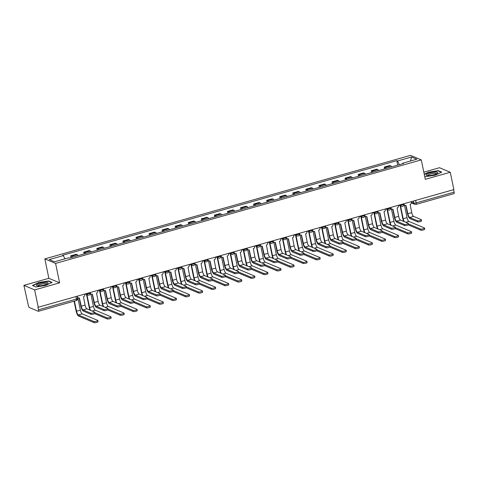 <?xml version="1.0" encoding="UTF-8"?>
<svg xmlns="http://www.w3.org/2000/svg" width="478" height="478" viewBox="0 0 478 478"><rect width="100%" height="100%" fill="white"/><g stroke="black" fill="none" stroke-linecap="round" stroke-linejoin="round"><path stroke-width="0.72" d="M23.9 285.366L34.655 289.907L38.246 307.24L453.855 189.593L450.264 172.259L425.306 179.328L421.279 159.903L410.53 155.362L44.836 258.879L48.858 278.304L23.9 285.366L28.363 305.538A1.822 0.544 -105.8 0 0 29.349 307.539L38.222 311.286A1.822 0.544 -105.8 0 0 38.36 311.298A1.822 0.544 -105.8 0 0 38.491 309.804L76.432 299.067A1.822 0.406 -11.7 0 0 77.591 298.433L77.137 296.229M450.264 172.259L439.509 167.724L423.825 172.164M34.655 289.907L59.613 282.839L55.591 263.414L421.279 159.903M38.246 307.24L37.929 307.109L38.491 309.804M453.586 189.67L454.1 192.162A1.822 0.544 74.2 0 1 453.969 193.65L416.027 204.393A1.822 0.544 -105.8 0 0 416.159 202.899L454.1 192.162M391.673 166.87A4.194 1.255 -105.8 0 0 390.765 165.908L389.809 165.502L384.282 167.067L385.238 167.473A4.194 1.255 74.2 0 1 386.146 168.435M384.653 168.854L384.282 167.067M378.606 170.568A4.194 1.255 -105.8 0 0 377.698 169.606L376.742 169.2L371.215 170.766L372.171 171.172A4.194 1.255 74.2 0 1 373.079 172.134M371.585 172.552L371.215 170.766M365.545 174.267A4.194 1.255 -105.8 0 0 364.63 173.305L363.674 172.899L358.147 174.464L359.103 174.87A4.194 1.255 74.2 0 1 360.012 175.832M358.518 176.251L358.147 174.464M352.477 177.965A4.194 1.255 -105.8 0 0 351.563 177.003L350.607 176.597L345.08 178.163L346.036 178.569A4.194 1.255 74.2 0 1 346.944 179.531M345.451 179.949L345.08 178.163M339.41 181.664A4.194 1.255 -105.8 0 0 338.502 180.702L337.546 180.296L332.013 181.861L332.969 182.267A4.194 1.255 74.2 0 1 333.883 183.229M332.383 183.648L332.013 181.861M326.343 185.362A4.194 1.255 -105.8 0 0 325.434 184.4L324.478 183.994L318.951 185.56L319.907 185.966A4.194 1.255 74.2 0 1 320.816 186.928M319.322 187.346L318.951 185.56M313.275 189.061A4.194 1.255 -105.8 0 0 312.367 188.099L311.411 187.693L305.884 189.258L306.84 189.664A4.194 1.255 74.2 0 1 307.748 190.626M306.255 191.045L305.884 189.258M300.208 192.759A4.194 1.255 -105.8 0 0 299.3 191.798L298.344 191.391L292.817 192.957L293.773 193.363A4.194 1.255 74.2 0 1 294.681 194.325M293.187 194.749L292.817 192.957M287.141 196.458A4.194 1.255 -105.8 0 0 286.232 195.496L285.276 195.09L279.75 196.655L280.706 197.061A4.194 1.255 74.2 0 1 281.614 198.023M280.12 198.448L279.75 196.655M274.079 200.157A4.194 1.255 -105.8 0 0 273.165 199.195L272.209 198.788L266.682 200.354L267.638 200.76A4.194 1.255 74.2 0 1 268.546 201.722M267.053 202.146L266.682 200.354M261.012 203.855A4.194 1.255 -105.8 0 0 260.104 202.893L259.148 202.487L253.615 204.052L254.571 204.459A4.194 1.255 74.2 0 1 255.485 205.421M253.985 205.845L253.615 204.052M247.945 207.554A4.194 1.255 -105.8 0 0 247.036 206.592L246.08 206.185L240.554 207.751L241.51 208.157A4.194 1.255 74.2 0 1 242.418 209.119M240.924 209.543L240.554 207.751M234.877 211.252A4.194 1.255 -105.8 0 0 233.969 210.29L233.013 209.884L227.486 211.449L228.442 211.856A4.194 1.255 74.2 0 1 229.35 212.818M227.857 213.242L227.486 211.449M221.81 214.951A4.194 1.255 -105.8 0 0 220.902 213.989L219.946 213.582L214.419 215.148L215.375 215.554A4.194 1.255 74.2 0 1 216.283 216.516M214.789 216.94L214.419 215.148M208.743 218.649A4.194 1.255 -105.8 0 0 207.834 217.687L206.878 217.281L201.352 218.846L202.308 219.253A4.194 1.255 74.2 0 1 203.216 220.215M201.722 220.639L201.352 218.846M195.681 222.348A4.194 1.255 -105.8 0 0 194.767 221.386L193.811 220.979L188.284 222.545L189.24 222.951A4.194 1.255 74.2 0 1 190.148 223.913M188.655 224.337L188.284 222.545M182.614 226.046A4.194 1.255 -105.8 0 0 181.706 225.084L180.75 224.684L175.217 226.243L176.173 226.65A4.194 1.255 74.2 0 1 177.087 227.612M175.587 228.036L175.217 226.243M169.547 229.745A4.194 1.255 -105.8 0 0 168.638 228.783L167.682 228.382L162.156 229.942L163.112 230.348A4.194 1.255 74.2 0 1 164.02 231.31M162.526 231.734L162.156 229.942M156.479 233.443A4.194 1.255 -105.8 0 0 155.571 232.481L154.615 232.081L149.088 233.64L150.044 234.047A4.194 1.255 74.2 0 1 150.952 235.009M149.459 235.433L149.088 233.64M143.412 237.142A4.194 1.255 -105.8 0 0 142.504 236.18L141.548 235.779L136.021 237.339L136.977 237.745A4.194 1.255 74.2 0 1 137.885 238.707M136.391 239.131L136.021 237.339M130.345 240.84A4.194 1.255 -105.8 0 0 129.436 239.878L128.48 239.478L122.954 241.037L123.91 241.444A4.194 1.255 74.2 0 1 124.818 242.406M123.324 242.83L122.954 241.037M117.283 244.539A4.194 1.255 -105.8 0 0 116.369 243.577L115.413 243.177L109.886 244.742L110.842 245.142A4.194 1.255 74.2 0 1 111.75 246.104M110.257 246.529L109.886 244.742M104.216 248.237A4.194 1.255 -105.8 0 0 103.308 247.275L102.352 246.875L96.819 248.441L97.775 248.841A4.194 1.255 74.2 0 1 98.689 249.803M97.189 250.227L96.819 248.441M91.149 251.936A4.194 1.255 -105.8 0 0 90.24 250.974L89.284 250.574L83.758 252.139L84.714 252.539A4.194 1.255 74.2 0 1 85.622 253.501M84.122 253.926L83.758 252.139M78.081 255.634A4.194 1.255 -105.8 0 0 77.173 254.672L76.217 254.272L70.69 255.838L71.646 256.238A4.194 1.255 74.2 0 1 72.554 257.2M71.061 257.624L70.69 255.838M399.351 164.695L397.523 160.978L411.594 156.993L416.864 159.216L402.793 163.201L402.691 163.751M397.523 160.978L396.788 160.668L62.588 255.27L63.329 255.581L49.258 259.56L54.522 261.783L68.593 257.803L69.334 258.114L403.528 163.512L402.793 163.201M44.836 258.879L55.591 263.414M424.679 176.316L425.569 176.693L435.398 175.139L441.732 172.116L438.242 170.64L428.413 172.194L424.243 174.183M48.858 278.304L59.613 282.839M35.922 286.985L45.757 285.438L52.09 282.408L48.595 280.939L38.766 282.486L32.432 285.515L35.922 286.985M397.72 165.155L396.788 160.668M63.329 255.581L64.93 258.837M411.594 156.993L410.483 161.026M438.314 171.01L438.242 170.64M48.672 281.303L48.595 280.939M421.369 219.737L421.602 220.872A2.097 0.466 168.3 0 1 419.959 221.684A2.097 0.466 168.3 0 1 417.623 221.84L417.384 220.711A2.097 0.466 -11.7 0 0 419.726 220.549A2.097 0.466 -11.7 0 0 421.369 219.737A2.097 0.466 -11.7 0 0 421.238 219.617L413.572 216.385A3.424 1.022 74.2 0 1 411.719 212.626L410.13 204.315A1.822 1.691 112.9 0 0 411.444 202.098L413.852 203.108A1.822 0.406 -11.7 0 0 416.159 202.899L415.639 200.407M405.798 205.522L407.459 213.541A4.607 1.38 -105.8 0 0 409.957 218.607L417.623 221.84M403.892 203.736L403.994 204.208A1.822 1.691 112.9 0 0 404.956 205.415L404.549 205.241A1.822 1.691 -67.1 0 1 403.922 204.763M404.956 205.415A1.822 1.691 112.9 0 0 406.025 205.474L407.865 213.714A3.424 1.022 74.2 0 0 409.718 217.478L417.384 220.711M411.349 201.626L411.444 202.098M424.524 228.066L424.757 229.201A2.097 0.466 168.3 0 1 423.114 230.008A2.097 0.466 168.3 0 1 420.777 230.169L420.538 229.034A2.097 0.466 -11.7 0 0 422.881 228.878A2.097 0.466 -11.7 0 0 424.524 228.066A2.097 0.466 -11.7 0 0 424.392 227.946L408.887 221.404A3.424 1.022 74.2 0 1 407.035 217.645L404.46 205.199M404.269 221.673A3.424 1.022 74.2 0 1 403.181 218.733L400.528 205.91M400.122 205.737L402.775 218.56A4.607 1.38 -105.8 0 0 403.677 221.422M408.254 224.887L420.777 230.169M420.538 229.034L408.397 223.913M408.302 223.435L408.535 224.57A2.097 0.466 168.3 0 1 406.892 225.383A2.097 0.466 168.3 0 1 404.555 225.538L404.322 224.409A2.097 0.466 -11.7 0 0 406.659 224.248A2.097 0.466 -11.7 0 0 408.302 223.435A2.097 0.466 -11.7 0 0 408.17 223.316L400.504 220.083A3.424 1.022 74.2 0 1 398.652 216.325L397.069 208.014A1.822 1.691 112.9 0 0 398.383 205.797L398.282 205.325M392.731 209.221L394.392 217.239A4.607 1.38 -105.8 0 0 396.889 222.306L404.555 225.538M390.831 207.434L390.926 207.906A1.822 1.691 112.9 0 0 391.894 209.113L391.482 208.94A1.822 1.691 -67.1 0 1 390.855 208.462M391.894 209.113A1.822 1.691 112.9 0 0 392.964 209.173L394.798 217.412A3.424 1.022 74.2 0 0 396.65 221.177L404.322 224.409M395.234 227.14L395.467 228.269A2.097 0.466 168.3 0 1 393.824 229.082A2.097 0.466 168.3 0 1 391.488 229.243L391.255 228.108A2.097 0.466 -11.7 0 0 393.591 227.946A2.097 0.466 -11.7 0 0 395.234 227.14A2.097 0.466 -11.7 0 0 395.109 227.014L387.437 223.782A3.424 1.022 74.2 0 1 385.585 220.023L384.001 211.712A1.822 1.691 112.9 0 0 385.316 209.495L385.214 209.023M379.663 212.919L381.325 220.938A4.607 1.38 -105.8 0 0 383.822 226.004L391.488 229.243M377.763 211.133L377.859 211.605A1.822 1.691 112.9 0 0 378.827 212.812L378.421 212.638A1.822 1.691 -67.1 0 1 377.787 212.16M378.827 212.812A1.822 1.691 112.9 0 0 379.896 212.871L381.737 221.111A3.424 1.022 74.2 0 0 383.589 224.875L391.255 228.108M435.637 172.074A5.933 1.32 -11.7 0 0 428.342 173.49A5.933 1.32 -11.7 0 0 426.711 175.456A5.933 1.32 -11.7 0 0 428.246 175.605A5.933 1.32 -11.7 0 0 437.382 173.245A5.933 1.32 -11.7 0 0 435.637 172.074M436.504 173.777A4.487 0.998 -11.7 0 0 436.504 173.723A4.487 0.998 -11.7 0 0 434.902 173.299A4.487 0.998 -11.7 0 0 430.134 174.112A4.487 0.998 -11.7 0 0 427.708 175.546A4.487 0.998 -11.7 0 0 427.726 175.593M424.297 174.446L428.557 172.415L438.081 170.909L441.361 172.295M425.599 176.687L424.679 176.298M45.99 282.373A5.933 1.32 -11.7 0 0 38.7 283.789A5.933 1.32 -11.7 0 0 37.069 285.748A5.933 1.32 -11.7 0 0 38.599 285.904A5.933 1.32 -11.7 0 0 47.734 283.544A5.933 1.32 -11.7 0 0 45.99 282.373M46.862 284.069A4.487 0.998 -11.7 0 0 46.856 284.022A4.487 0.998 -11.7 0 0 45.261 283.591A4.487 0.998 -11.7 0 0 40.493 284.404A4.487 0.998 -11.7 0 0 38.067 285.838A4.487 0.998 -11.7 0 0 38.079 285.892M35.958 286.979L32.773 285.641L38.909 282.707L48.433 281.207L51.714 282.588M411.456 231.764L411.689 232.9A2.097 0.466 168.3 0 1 410.046 233.706A2.097 0.466 168.3 0 1 407.71 233.867L407.477 232.738A2.097 0.466 -11.7 0 0 409.813 232.577A2.097 0.466 -11.7 0 0 411.456 231.764A2.097 0.466 -11.7 0 0 411.325 231.645L395.82 225.102A3.424 1.022 74.2 0 1 393.968 221.344L391.392 208.898M391.201 225.371A3.424 1.022 74.2 0 1 390.12 222.431L387.461 209.609M387.055 209.436L389.707 222.264A4.607 1.38 -105.8 0 0 390.61 225.12M395.187 228.586L407.71 233.867M407.477 232.738L395.336 227.612M398.389 235.463L398.622 236.598A2.097 0.466 168.3 0 1 396.985 237.405A2.097 0.466 168.3 0 1 394.643 237.566L394.41 236.437A2.097 0.466 -11.7 0 0 396.746 236.275A2.097 0.466 -11.7 0 0 398.389 235.463A2.097 0.466 -11.7 0 0 398.264 235.343L382.759 228.801A3.424 1.022 74.2 0 1 380.906 225.042L378.325 212.596M378.134 229.07A3.424 1.022 74.2 0 1 377.052 226.13L374.394 213.308M373.987 213.134L376.646 225.963A4.607 1.38 -105.8 0 0 377.542 228.819M382.125 232.284L394.643 237.566M394.41 236.437L382.269 231.31M382.167 230.838L382.4 231.967A2.097 0.466 168.3 0 1 380.763 232.78A2.097 0.466 168.3 0 1 378.421 232.941L378.188 231.806A2.097 0.466 -11.7 0 0 380.524 231.645A2.097 0.466 -11.7 0 0 382.167 230.838A2.097 0.466 -11.7 0 0 382.041 230.713L374.376 227.48A3.424 1.022 74.2 0 1 372.523 223.722L370.934 215.411A1.822 1.691 112.9 0 0 372.248 213.194L372.147 212.722M366.602 216.618L368.263 224.636A4.607 1.38 -105.8 0 0 370.755 229.703L378.421 232.941M364.696 214.831L364.792 215.303A1.822 1.691 112.9 0 0 365.76 216.51L365.353 216.337A1.822 1.691 -67.1 0 1 364.72 215.859M365.76 216.51A1.822 1.691 112.9 0 0 366.829 216.57L368.669 224.809A3.424 1.022 74.2 0 0 370.522 228.574L378.188 231.806M369.1 234.537L369.339 235.666A2.097 0.466 168.3 0 1 367.696 236.479A2.097 0.466 168.3 0 1 365.353 236.64L365.12 235.505A2.097 0.466 -11.7 0 0 367.463 235.343A2.097 0.466 -11.7 0 0 369.1 234.537A2.097 0.466 -11.7 0 0 368.974 234.417L361.308 231.179A3.424 1.022 74.2 0 1 359.456 227.42L357.867 219.109A1.822 1.691 112.9 0 0 359.181 216.893L359.086 216.42M353.535 220.316L355.196 228.335A4.607 1.38 -105.8 0 0 357.687 233.401L365.353 236.64M351.629 218.53L351.724 219.002A1.822 1.691 112.9 0 0 352.692 220.209L352.286 220.035A1.822 1.691 -67.1 0 1 351.653 219.557M352.692 220.209A1.822 1.691 112.9 0 0 353.762 220.268L355.602 228.508A3.424 1.022 74.2 0 0 357.454 232.272L365.12 235.505M356.038 238.235L356.271 239.364A2.097 0.466 168.3 0 1 354.628 240.177A2.097 0.466 168.3 0 1 352.286 240.338L352.053 239.203A2.097 0.466 -11.7 0 0 354.395 239.042A2.097 0.466 -11.7 0 0 356.038 238.235A2.097 0.466 -11.7 0 0 355.907 238.116L348.241 234.877A3.424 1.022 74.2 0 1 346.389 231.119L344.799 222.808A1.822 1.691 112.9 0 0 346.114 220.591L346.018 220.119M340.467 224.015L342.129 232.033A4.607 1.38 -105.8 0 0 344.62 237.1L352.286 240.338M338.561 222.228L338.663 222.7A1.822 1.691 112.9 0 0 339.625 223.907L339.219 223.734A1.822 1.691 -67.1 0 1 338.591 223.256M339.625 223.907A1.822 1.691 112.9 0 0 340.695 223.967L342.535 232.206A3.424 1.022 74.2 0 0 344.387 235.971L352.053 239.203M385.322 239.161L385.555 240.297A2.097 0.466 168.3 0 1 383.918 241.103A2.097 0.466 168.3 0 1 381.575 241.265L381.342 240.135A2.097 0.466 -11.7 0 0 383.679 239.974A2.097 0.466 -11.7 0 0 385.322 239.161A2.097 0.466 -11.7 0 0 385.196 239.042L369.691 232.499A3.424 1.022 74.2 0 1 367.839 228.741L365.258 216.295M365.072 232.768A3.424 1.022 74.2 0 1 363.985 229.828L361.326 217.006M360.92 216.833L363.579 229.661A4.607 1.38 -105.8 0 0 364.475 232.517M369.058 235.983L381.575 241.265M381.342 240.135L369.201 235.009M372.254 242.86L372.493 243.995A2.097 0.466 168.3 0 1 370.85 244.802A2.097 0.466 168.3 0 1 368.508 244.963L368.275 243.834A2.097 0.466 -11.7 0 0 370.617 243.672A2.097 0.466 -11.7 0 0 372.254 242.86A2.097 0.466 -11.7 0 0 372.129 242.74L356.624 236.204A3.424 1.022 74.2 0 1 354.772 232.439L352.196 219.994M352.005 236.467A3.424 1.022 74.2 0 1 350.918 233.527L348.265 220.705M347.853 220.531L350.511 233.36A4.607 1.38 -105.8 0 0 351.414 236.216M355.99 239.681L368.508 244.963M368.275 243.834L356.134 238.707M359.193 246.558L359.426 247.694A2.097 0.466 168.3 0 1 357.783 248.5A2.097 0.466 168.3 0 1 355.441 248.662L355.208 247.532A2.097 0.466 -11.7 0 0 357.55 247.371A2.097 0.466 -11.7 0 0 359.193 246.558A2.097 0.466 -11.7 0 0 359.062 246.439L343.557 239.902A3.424 1.022 74.2 0 1 341.704 236.138L339.129 223.692M338.938 240.165A3.424 1.022 74.2 0 1 337.85 237.225L335.197 224.403M334.791 224.23L337.444 237.058A4.607 1.38 -105.8 0 0 338.346 239.914M342.923 243.38L355.441 248.662M355.208 247.532L343.067 242.412M342.971 241.934L343.204 243.063A2.097 0.466 168.3 0 1 341.561 243.876A2.097 0.466 168.3 0 1 339.225 244.037L338.986 242.902A2.097 0.466 -11.7 0 0 341.328 242.74A2.097 0.466 -11.7 0 0 342.971 241.934A2.097 0.466 -11.7 0 0 342.84 241.814L335.174 238.576A3.424 1.022 74.2 0 1 333.321 234.818L331.732 226.506A1.822 1.691 112.9 0 0 333.046 224.29L332.951 223.818M327.4 227.713L329.061 235.732A4.607 1.38 -105.8 0 0 331.559 240.798L339.225 244.037M325.494 225.927L325.596 226.399A1.822 1.691 112.9 0 0 326.558 227.606L326.151 227.432A1.822 1.691 -67.1 0 1 325.524 226.954M326.558 227.606A1.822 1.691 112.9 0 0 327.627 227.665L329.467 235.905A3.424 1.022 74.2 0 0 331.32 239.669L338.986 242.902M346.126 250.257L346.359 251.392A2.097 0.466 168.3 0 1 344.716 252.199A2.097 0.466 168.3 0 1 342.379 252.36L342.14 251.231A2.097 0.466 -11.7 0 0 344.483 251.07A2.097 0.466 -11.7 0 0 346.126 250.257A2.097 0.466 -11.7 0 0 345.994 250.137L330.489 243.601A3.424 1.022 74.2 0 1 328.637 239.837L326.062 227.391M325.871 243.864A3.424 1.022 74.2 0 1 324.783 240.924L322.13 228.102M321.724 227.928L324.377 240.757A4.607 1.38 -105.8 0 0 325.279 243.613M329.856 247.078L342.379 252.36M342.14 251.231L329.999 246.11M329.904 245.632L330.137 246.762A2.097 0.466 168.3 0 1 328.494 247.574A2.097 0.466 168.3 0 1 326.157 247.735L325.924 246.6A2.097 0.466 -11.7 0 0 328.261 246.439A2.097 0.466 -11.7 0 0 329.904 245.632A2.097 0.466 -11.7 0 0 329.772 245.513L322.106 242.274A3.424 1.022 74.2 0 1 320.254 238.516L318.671 230.205A1.822 1.691 112.9 0 0 319.985 227.988L319.884 227.516M314.333 231.412L315.994 239.43A4.607 1.38 -105.8 0 0 318.491 244.497L326.157 247.735M312.433 229.625L312.528 230.097A1.822 1.691 112.9 0 0 313.496 231.304L313.084 231.131A1.822 1.691 -67.1 0 1 312.457 230.653M313.496 231.304A1.822 1.691 112.9 0 0 314.566 231.364L316.4 239.603A3.424 1.022 74.2 0 0 318.252 243.368L325.924 246.6M333.058 253.955L333.291 255.091A2.097 0.466 168.3 0 1 331.648 255.897A2.097 0.466 168.3 0 1 329.312 256.059L329.079 254.929A2.097 0.466 -11.7 0 0 331.415 254.768A2.097 0.466 -11.7 0 0 333.058 253.955A2.097 0.466 -11.7 0 0 332.927 253.836L317.422 247.299A3.424 1.022 74.2 0 1 315.57 243.535L312.994 231.089M312.803 247.562A3.424 1.022 74.2 0 1 311.722 244.622L309.063 231.8M308.657 231.627L311.309 244.455A4.607 1.38 -105.8 0 0 312.212 247.311M316.789 250.777L329.312 256.059M329.079 254.929L316.938 249.809M316.836 249.331L317.069 250.46A2.097 0.466 168.3 0 1 315.426 251.273A2.097 0.466 168.3 0 1 313.09 251.434L312.857 250.299A2.097 0.466 -11.7 0 0 315.193 250.137A2.097 0.466 -11.7 0 0 316.836 249.331A2.097 0.466 -11.7 0 0 316.711 249.211L309.039 245.973A3.424 1.022 74.2 0 1 307.187 242.215L305.603 233.903A1.822 1.691 112.9 0 0 306.918 231.687L306.816 231.215M301.265 235.11L302.927 243.135A4.607 1.38 -105.8 0 0 305.424 248.196L313.09 251.434M299.365 233.324L299.461 233.796A1.822 1.691 112.9 0 0 300.429 235.003L300.023 234.829A1.822 1.691 -67.1 0 1 299.389 234.351M300.429 235.003A1.822 1.691 112.9 0 0 301.499 235.062L303.339 243.302A3.424 1.022 74.2 0 0 305.191 247.066L312.857 250.299M319.991 257.654L320.224 258.789A2.097 0.466 168.3 0 1 318.587 259.596A2.097 0.466 168.3 0 1 316.245 259.757L316.012 258.628A2.097 0.466 -11.7 0 0 318.348 258.467A2.097 0.466 -11.7 0 0 319.991 257.654A2.097 0.466 -11.7 0 0 319.866 257.534L304.361 250.998A3.424 1.022 74.2 0 1 302.508 247.234L299.927 234.788M299.736 251.261A3.424 1.022 74.2 0 1 298.654 248.321L295.996 235.499M295.589 235.325L298.248 248.154A4.607 1.38 -105.8 0 0 299.144 251.01M303.727 254.475L316.245 259.757M316.012 258.628L303.871 253.507M303.769 253.029L304.002 254.159A2.097 0.466 168.3 0 1 302.365 254.971A2.097 0.466 168.3 0 1 300.023 255.133L299.79 253.997A2.097 0.466 -11.7 0 0 302.126 253.836A2.097 0.466 -11.7 0 0 303.769 253.029A2.097 0.466 -11.7 0 0 303.644 252.91L295.978 249.671A3.424 1.022 74.2 0 1 294.125 245.913L292.536 237.602A1.822 1.691 112.9 0 0 293.851 235.385L293.749 234.913M288.204 238.809L289.865 246.833A4.607 1.38 -105.8 0 0 292.357 251.894L300.023 255.133M286.298 237.022L286.394 237.494A1.822 1.691 112.9 0 0 287.362 238.701L286.955 238.528A1.822 1.691 -67.1 0 1 286.322 238.05M287.362 238.701A1.822 1.691 112.9 0 0 288.431 238.761L290.271 247.001A3.424 1.022 74.2 0 0 292.124 250.765L299.79 253.997M306.924 261.352L307.157 262.488A2.097 0.466 168.3 0 1 305.52 263.294A2.097 0.466 168.3 0 1 303.177 263.456L302.944 262.326A2.097 0.466 -11.7 0 0 305.281 262.165A2.097 0.466 -11.7 0 0 306.924 261.352A2.097 0.466 -11.7 0 0 306.798 261.233L291.293 254.696A3.424 1.022 74.2 0 1 289.441 250.932L286.86 238.486M286.675 254.959A3.424 1.022 74.2 0 1 285.587 252.02L282.928 239.197M282.522 239.024L285.181 251.852A4.607 1.38 -105.8 0 0 286.077 254.708M290.66 258.174L303.177 263.456M302.944 262.326L290.803 257.206M290.702 256.728L290.941 257.857A2.097 0.466 168.3 0 1 289.298 258.67A2.097 0.466 168.3 0 1 286.955 258.831L286.722 257.696A2.097 0.466 -11.7 0 0 289.065 257.534A2.097 0.466 -11.7 0 0 290.702 256.728A2.097 0.466 -11.7 0 0 290.576 256.608L282.91 253.37A3.424 1.022 74.2 0 1 281.058 249.612L279.469 241.3A1.822 1.691 112.9 0 0 280.783 239.084L280.688 238.612M275.137 242.507L276.798 250.532A4.607 1.38 -105.8 0 0 279.289 255.599L286.955 258.831M273.231 240.721L273.326 241.193A1.822 1.691 112.9 0 0 274.294 242.4L273.888 242.226A1.822 1.691 -67.1 0 1 273.255 241.749M274.294 242.4A1.822 1.691 112.9 0 0 275.364 242.46L277.204 250.699A3.424 1.022 74.2 0 0 279.056 254.463L286.722 257.696M293.856 265.051L294.095 266.186A2.097 0.466 168.3 0 1 292.452 266.993A2.097 0.466 168.3 0 1 290.11 267.154L289.877 266.025A2.097 0.466 -11.7 0 0 292.219 265.864A2.097 0.466 -11.7 0 0 293.856 265.051A2.097 0.466 -11.7 0 0 293.731 264.932L278.226 258.395A3.424 1.022 74.2 0 1 276.374 254.631L273.798 242.185M273.607 258.658A3.424 1.022 74.2 0 1 272.52 255.718L269.867 242.896M269.455 242.722L272.113 255.551A4.607 1.38 -105.8 0 0 273.016 258.407M277.593 261.872L290.11 267.154M289.877 266.025L277.736 260.904M277.634 260.426L277.873 261.556A2.097 0.466 168.3 0 1 276.23 262.368A2.097 0.466 168.3 0 1 273.888 262.53L273.655 261.394A2.097 0.466 -11.7 0 0 275.997 261.233A2.097 0.466 -11.7 0 0 277.634 260.426A2.097 0.466 -11.7 0 0 277.509 260.307L269.843 257.068A3.424 1.022 74.2 0 1 267.991 253.31L266.401 244.999A1.822 1.691 112.9 0 0 267.716 242.782L267.62 242.31M262.069 246.206L263.731 254.23A4.607 1.38 -105.8 0 0 266.222 259.297L273.888 262.53M260.163 244.419L260.265 244.891A1.822 1.691 112.9 0 0 261.227 246.098L260.821 245.925A1.822 1.691 -67.1 0 1 260.193 245.447M261.227 246.098A1.822 1.691 112.9 0 0 262.297 246.158L264.137 254.398A3.424 1.022 74.2 0 0 265.989 258.162L273.655 261.394M280.795 268.75L281.028 269.885A2.097 0.466 168.3 0 1 279.385 270.691A2.097 0.466 168.3 0 1 277.043 270.853L276.81 269.723A2.097 0.466 -11.7 0 0 279.152 269.562A2.097 0.466 -11.7 0 0 280.795 268.75A2.097 0.466 -11.7 0 0 280.664 268.63L265.159 262.093A3.424 1.022 74.2 0 1 263.306 258.329L260.731 245.883M260.54 262.356A3.424 1.022 74.2 0 1 259.452 259.423L256.8 246.594M256.393 246.421L259.046 259.249A4.607 1.38 -105.8 0 0 259.948 262.105M264.525 265.571L277.043 270.853M276.81 269.723L264.669 264.603M264.573 264.125L264.806 265.254A2.097 0.466 168.3 0 1 263.163 266.067A2.097 0.466 168.3 0 1 260.827 266.228L260.588 265.093A2.097 0.466 -11.7 0 0 262.93 264.932A2.097 0.466 -11.7 0 0 264.573 264.125A2.097 0.466 -11.7 0 0 264.442 264.005L256.776 260.773A3.424 1.022 74.2 0 1 254.923 257.009L253.334 248.697A1.822 1.691 112.9 0 0 254.649 246.481L254.553 246.009M249.002 249.904L250.663 257.929A4.607 1.38 -105.8 0 0 253.161 262.996L260.827 266.228M247.096 248.118L247.198 248.59A1.822 1.691 112.9 0 0 248.16 249.797L247.753 249.624A1.822 1.691 -67.1 0 1 247.126 249.146M248.16 249.797A1.822 1.691 112.9 0 0 249.229 249.857L251.07 258.096A3.424 1.022 74.2 0 0 252.922 261.86L260.588 265.093M267.728 272.448L267.961 273.583A2.097 0.466 168.3 0 1 266.318 274.39A2.097 0.466 168.3 0 1 263.981 274.551L263.742 273.422A2.097 0.466 -11.7 0 0 266.085 273.261A2.097 0.466 -11.7 0 0 267.728 272.448A2.097 0.466 -11.7 0 0 267.596 272.329L252.091 265.792A3.424 1.022 74.2 0 1 250.239 262.028L247.664 249.582M247.473 266.055A3.424 1.022 74.2 0 1 246.385 263.121L243.732 250.293M243.326 250.119L245.979 262.948A4.607 1.38 -105.8 0 0 246.881 265.804M251.458 269.269L263.981 274.551M263.742 273.422L251.601 268.301M251.506 267.823L251.739 268.953A2.097 0.466 168.3 0 1 250.096 269.765A2.097 0.466 168.3 0 1 247.759 269.927L247.526 268.791A2.097 0.466 -11.7 0 0 249.863 268.63A2.097 0.466 -11.7 0 0 251.506 267.823A2.097 0.466 -11.7 0 0 251.374 267.704L243.708 264.471A3.424 1.022 74.2 0 1 241.856 260.707L240.273 252.396A1.822 1.691 112.9 0 0 241.581 250.179L241.486 249.707M235.935 253.603L237.596 261.627A4.607 1.38 -105.8 0 0 240.093 266.694L247.759 269.927M234.035 251.816L234.13 252.288A1.822 1.691 112.9 0 0 235.098 253.495L234.686 253.322A1.822 1.691 -67.1 0 1 234.059 252.844M235.098 253.495A1.822 1.691 112.9 0 0 236.168 253.555L238.002 261.795A3.424 1.022 74.2 0 0 239.854 265.559L247.526 268.791M254.66 276.147L254.894 277.282A2.097 0.466 168.3 0 1 253.25 278.094A2.097 0.466 168.3 0 1 250.914 278.25L250.681 277.121A2.097 0.466 -11.7 0 0 253.017 276.959A2.097 0.466 -11.7 0 0 254.66 276.147A2.097 0.466 -11.7 0 0 254.529 276.027L239.024 269.49A3.424 1.022 74.2 0 1 237.172 265.726L234.596 253.286M234.405 269.753A3.424 1.022 74.2 0 1 233.324 266.82L230.665 253.991M230.259 253.818L232.911 266.646A4.607 1.38 -105.8 0 0 233.814 269.502M238.391 272.968L250.914 278.25M250.681 277.121L238.54 272M238.438 271.522L238.671 272.651A2.097 0.466 168.3 0 1 237.028 273.464A2.097 0.466 168.3 0 1 234.692 273.625L234.459 272.49A2.097 0.466 -11.7 0 0 236.795 272.329A2.097 0.466 -11.7 0 0 238.438 271.522A2.097 0.466 -11.7 0 0 238.313 271.402L230.641 268.17A3.424 1.022 74.2 0 1 228.789 264.406L227.205 256.094A1.822 1.691 112.9 0 0 228.52 253.878L228.418 253.406M222.868 257.301L224.529 265.326A4.607 1.38 -105.8 0 0 227.026 270.393L234.692 273.625M220.967 255.515L221.063 255.987A1.822 1.691 112.9 0 0 222.031 257.194L221.625 257.027A1.822 1.691 -67.1 0 1 220.991 256.543M222.031 257.194A1.822 1.691 112.9 0 0 223.101 257.254L224.941 265.493A3.424 1.022 74.2 0 0 226.793 269.257L234.459 272.49M241.593 279.845L241.826 280.98A2.097 0.466 168.3 0 1 240.183 281.793A2.097 0.466 168.3 0 1 237.847 281.948L237.614 280.819A2.097 0.466 -11.7 0 0 239.95 280.658A2.097 0.466 -11.7 0 0 241.593 279.845A2.097 0.466 -11.7 0 0 241.468 279.726L225.963 273.189A3.424 1.022 74.2 0 1 224.11 269.425L221.529 256.985M221.338 273.452A3.424 1.022 74.2 0 1 220.256 270.518L217.598 257.69M217.191 257.517L219.85 270.345A4.607 1.38 -105.8 0 0 220.746 273.201M225.329 276.666L237.847 281.948M237.614 280.819L225.473 275.698M225.371 275.22L225.604 276.35A2.097 0.466 168.3 0 1 223.967 277.162A2.097 0.466 168.3 0 1 221.625 277.324L221.392 276.188A2.097 0.466 -11.7 0 0 223.728 276.033A2.097 0.466 -11.7 0 0 225.371 275.22A2.097 0.466 -11.7 0 0 225.246 275.101L217.58 271.868A3.424 1.022 74.2 0 1 215.727 268.104L214.138 259.793A1.822 1.691 112.9 0 0 215.453 257.576L215.351 257.104M209.806 261.006L211.467 269.024A4.607 1.38 -105.8 0 0 213.959 274.091L221.625 277.324M207.9 259.213L207.996 259.685A1.822 1.691 112.9 0 0 208.964 260.892L208.557 260.725A1.822 1.691 -67.1 0 1 207.924 260.241M208.964 260.892A1.822 1.691 112.9 0 0 210.033 260.952L211.874 269.192A3.424 1.022 74.2 0 0 213.726 272.956L221.392 276.188M228.526 283.544L228.759 284.679A2.097 0.466 168.3 0 1 227.122 285.491A2.097 0.466 168.3 0 1 224.78 285.647L224.546 284.518A2.097 0.466 -11.7 0 0 226.883 284.356A2.097 0.466 -11.7 0 0 228.526 283.544A2.097 0.466 -11.7 0 0 228.4 283.424L212.895 276.887A3.424 1.022 74.2 0 1 211.043 273.123L208.462 260.683M208.277 277.15A3.424 1.022 74.2 0 1 207.189 274.217L204.53 261.388M204.124 261.215L206.783 274.043A4.607 1.38 -105.8 0 0 207.679 276.899M212.262 280.365L224.78 285.647M224.546 284.518L212.405 279.397M212.304 278.919L212.543 280.048A2.097 0.466 168.3 0 1 210.9 280.861A2.097 0.466 168.3 0 1 208.557 281.022L208.324 279.887A2.097 0.466 -11.7 0 0 210.667 279.732A2.097 0.466 -11.7 0 0 212.304 278.919A2.097 0.466 -11.7 0 0 212.178 278.799L204.512 275.567A3.424 1.022 74.2 0 1 202.66 271.803L201.071 263.492A1.822 1.691 112.9 0 0 202.385 261.275L202.29 260.803M196.739 264.704L198.4 272.723A4.607 1.38 -105.8 0 0 200.891 277.79L208.557 281.022M194.833 262.912L194.928 263.384A1.822 1.691 112.9 0 0 195.896 264.591L195.49 264.424A1.822 1.691 -67.1 0 1 194.857 263.94M195.896 264.591A1.822 1.691 112.9 0 0 196.966 264.657L198.806 272.89A3.424 1.022 74.2 0 0 200.658 276.654L208.324 279.887M215.459 287.242L215.698 288.377A2.097 0.466 168.3 0 1 214.054 289.19A2.097 0.466 168.3 0 1 211.712 289.345L211.479 288.216A2.097 0.466 -11.7 0 0 213.821 288.055A2.097 0.466 -11.7 0 0 215.459 287.242A2.097 0.466 -11.7 0 0 215.333 287.123L199.828 280.586A3.424 1.022 74.2 0 1 197.976 276.822L195.4 264.382M195.209 280.849A3.424 1.022 74.2 0 1 194.122 277.915L191.469 265.087M191.057 264.914L193.715 277.742A4.607 1.38 -105.8 0 0 194.618 280.598M199.195 284.069L211.712 289.345M211.479 288.216L199.338 283.096M199.236 282.618L199.475 283.747A2.097 0.466 168.3 0 1 197.832 284.559A2.097 0.466 168.3 0 1 195.49 284.721L195.257 283.585A2.097 0.466 -11.7 0 0 197.599 283.43A2.097 0.466 -11.7 0 0 199.236 282.618A2.097 0.466 -11.7 0 0 199.111 282.498L191.445 279.266A3.424 1.022 74.2 0 1 189.593 275.501L188.003 267.19A1.822 1.691 112.9 0 0 189.318 264.973L189.222 264.501M183.672 268.403L185.333 276.421A4.607 1.38 -105.8 0 0 187.824 281.488L195.49 284.721M181.765 266.61L181.867 267.083A1.822 1.691 112.9 0 0 182.829 268.289L182.423 268.122A1.822 1.691 -67.1 0 1 181.795 267.638M182.829 268.289A1.822 1.691 112.9 0 0 183.899 268.355L185.739 276.589A3.424 1.022 74.2 0 0 187.591 280.353L195.257 283.585M202.397 290.941L202.63 292.076A2.097 0.466 168.3 0 1 200.987 292.889A2.097 0.466 168.3 0 1 198.645 293.044L198.412 291.915A2.097 0.466 -11.7 0 0 200.754 291.753A2.097 0.466 -11.7 0 0 202.397 290.941A2.097 0.466 -11.7 0 0 202.266 290.821L186.761 284.285A3.424 1.022 74.2 0 1 184.908 280.52L182.333 268.08M182.142 284.547A3.424 1.022 74.2 0 1 181.054 281.614L178.402 268.785M177.995 268.612L180.648 281.44A4.607 1.38 -105.8 0 0 181.55 284.296M186.127 287.768L198.645 293.044M198.412 291.915L186.271 286.794M186.175 286.316L186.408 287.445A2.097 0.466 168.3 0 1 184.765 288.258A2.097 0.466 168.3 0 1 182.429 288.419L182.19 287.284A2.097 0.466 -11.7 0 0 184.532 287.129A2.097 0.466 -11.7 0 0 186.175 286.316A2.097 0.466 -11.7 0 0 186.044 286.197L178.378 282.964A3.424 1.022 74.2 0 1 176.525 279.2L174.936 270.889A1.822 1.691 112.9 0 0 176.251 268.672L176.155 268.2M170.604 272.101L172.265 280.12A4.607 1.38 -105.8 0 0 174.763 285.187L182.429 288.419M168.698 270.309L168.8 270.781A1.822 1.691 112.9 0 0 169.762 271.988L169.355 271.821A1.822 1.691 -67.1 0 1 168.728 271.337M169.762 271.988A1.822 1.691 112.9 0 0 170.831 272.054L172.672 280.287A3.424 1.022 74.2 0 0 174.524 284.051L182.19 287.284M189.33 294.639L189.563 295.774A2.097 0.466 168.3 0 1 187.92 296.587A2.097 0.466 168.3 0 1 185.584 296.742L185.345 295.613A2.097 0.466 -11.7 0 0 187.687 295.452A2.097 0.466 -11.7 0 0 189.33 294.639A2.097 0.466 -11.7 0 0 189.198 294.52L173.693 287.983A3.424 1.022 74.2 0 1 171.841 284.219L169.266 271.779M169.075 288.246A3.424 1.022 74.2 0 1 167.987 285.312L165.334 272.484M164.928 272.311L167.581 285.139A4.607 1.38 -105.8 0 0 168.483 288.001M173.06 291.466L185.584 296.742M185.345 295.613L173.203 290.493M173.108 290.015L173.341 291.144A2.097 0.466 168.3 0 1 171.698 291.956A2.097 0.466 168.3 0 1 169.361 292.118L169.122 290.983A2.097 0.466 -11.7 0 0 171.465 290.827A2.097 0.466 -11.7 0 0 173.108 290.015A2.097 0.466 -11.7 0 0 172.976 289.895L165.31 286.663A3.424 1.022 74.2 0 1 163.458 282.898L161.875 274.587A1.822 1.691 112.9 0 0 163.183 272.37L163.088 271.898M157.537 275.8L159.198 283.818A4.607 1.38 -105.8 0 0 161.695 288.885L169.361 292.118M155.637 274.008L155.732 274.48A1.822 1.691 112.9 0 0 156.7 275.687L156.288 275.519A1.822 1.691 -67.1 0 1 155.661 275.035M156.7 275.687A1.822 1.691 112.9 0 0 157.77 275.752L159.604 283.992A3.424 1.022 74.2 0 0 161.456 287.75L169.122 290.983M176.263 298.338L176.496 299.473A2.097 0.466 168.3 0 1 174.852 300.286A2.097 0.466 168.3 0 1 172.516 300.441L172.283 299.312A2.097 0.466 -11.7 0 0 174.619 299.15A2.097 0.466 -11.7 0 0 176.263 298.338A2.097 0.466 -11.7 0 0 176.131 298.218L160.626 291.682A3.424 1.022 74.2 0 1 158.774 287.917L156.198 275.477M156.007 291.944A3.424 1.022 74.2 0 1 154.926 289.011L152.267 276.182M151.861 276.009L154.514 288.837A4.607 1.38 -105.8 0 0 155.416 291.7M159.993 295.165L172.516 300.441M172.283 299.312L160.142 294.191M160.04 293.713L160.273 294.842A2.097 0.466 168.3 0 1 158.63 295.655A2.097 0.466 168.3 0 1 156.294 295.816L156.061 294.681A2.097 0.466 -11.7 0 0 158.397 294.526A2.097 0.466 -11.7 0 0 160.04 293.713A2.097 0.466 -11.7 0 0 159.909 293.594L152.243 290.361A3.424 1.022 74.2 0 1 150.391 286.597L148.807 278.286A1.822 1.691 112.9 0 0 150.122 276.069L150.02 275.597M144.47 279.499L146.131 287.517A4.607 1.38 -105.8 0 0 148.628 292.584L156.294 295.816M142.569 277.706L142.665 278.178A1.822 1.691 112.9 0 0 143.633 279.385L143.221 279.218A1.822 1.691 -67.1 0 1 142.593 278.734M143.633 279.385A1.822 1.691 112.9 0 0 144.703 279.451L146.543 287.69A3.424 1.022 74.2 0 0 148.395 291.449L156.061 294.681M163.195 302.036L163.428 303.171A2.097 0.466 168.3 0 1 161.785 303.984A2.097 0.466 168.3 0 1 159.449 304.139L159.216 303.01A2.097 0.466 -11.7 0 0 161.552 302.849A2.097 0.466 -11.7 0 0 163.195 302.036A2.097 0.466 -11.7 0 0 163.07 301.917L147.565 295.38A3.424 1.022 74.2 0 1 145.712 291.616L143.131 279.176M142.94 295.643A3.424 1.022 74.2 0 1 141.858 292.709L139.2 279.881M138.793 279.708L141.452 292.536A4.607 1.38 -105.8 0 0 142.348 295.398M146.931 298.864L159.449 304.139M159.216 303.01L147.075 297.89M146.973 297.412L147.206 298.541A2.097 0.466 168.3 0 1 145.569 299.353A2.097 0.466 168.3 0 1 143.227 299.515L142.994 298.38A2.097 0.466 -11.7 0 0 145.33 298.224A2.097 0.466 -11.7 0 0 146.973 297.412A2.097 0.466 -11.7 0 0 146.848 297.292L139.182 294.06A3.424 1.022 74.2 0 1 137.329 290.295L135.74 281.984A1.822 1.691 112.9 0 0 137.055 279.767L136.953 279.295M131.408 283.197L133.069 291.216A4.607 1.38 -105.8 0 0 135.561 296.282L143.227 299.515M129.502 281.405L129.598 281.877A1.822 1.691 112.9 0 0 130.566 283.084L130.159 282.916A1.822 1.691 -67.1 0 1 129.526 282.432M130.566 283.084A1.822 1.691 112.9 0 0 131.635 283.149L133.476 291.389A3.424 1.022 74.2 0 0 135.328 295.147L142.994 298.38M150.128 305.735L150.361 306.87A2.097 0.466 168.3 0 1 148.724 307.683A2.097 0.466 168.3 0 1 146.382 307.838L146.149 306.709A2.097 0.466 -11.7 0 0 148.485 306.547A2.097 0.466 -11.7 0 0 150.128 305.735A2.097 0.466 -11.7 0 0 150.002 305.615L134.497 299.079A3.424 1.022 74.2 0 1 132.645 295.314L130.064 282.874M129.879 299.342A3.424 1.022 74.2 0 1 128.791 296.408L126.132 283.579M125.726 283.406L128.385 296.235A4.607 1.38 -105.8 0 0 129.281 299.097M133.864 302.562L146.382 307.838M146.149 306.709L134.007 301.588M133.906 301.11L134.145 302.239A2.097 0.466 168.3 0 1 132.502 303.052A2.097 0.466 168.3 0 1 130.159 303.213L129.926 302.078A2.097 0.466 -11.7 0 0 132.269 301.923A2.097 0.466 -11.7 0 0 133.906 301.11A2.097 0.466 -11.7 0 0 133.78 300.991L126.114 297.758A3.424 1.022 74.2 0 1 124.262 293.994L122.673 285.683A1.822 1.691 112.9 0 0 123.987 283.466L123.892 282.994M118.341 286.896L120.002 294.914A4.607 1.38 -105.8 0 0 122.493 299.981L130.159 303.213M116.435 285.103L116.53 285.575A1.822 1.691 112.9 0 0 117.498 286.782L117.092 286.615A1.822 1.691 -67.1 0 1 116.459 286.131M117.498 286.782A1.822 1.691 112.9 0 0 118.568 286.848L120.408 295.087A3.424 1.022 74.2 0 0 122.26 298.846L129.926 302.078M137.061 309.433L137.3 310.569A2.097 0.466 168.3 0 1 135.656 311.381A2.097 0.466 168.3 0 1 133.314 311.536L133.081 310.407A2.097 0.466 -11.7 0 0 135.423 310.246A2.097 0.466 -11.7 0 0 137.061 309.433A2.097 0.466 -11.7 0 0 136.935 309.314L121.43 302.777A3.424 1.022 74.2 0 1 119.578 299.013L117.002 286.573M116.811 303.04A3.424 1.022 74.2 0 1 115.724 300.106L113.071 287.278M112.659 287.111L115.318 299.933A4.607 1.38 -105.8 0 0 116.22 302.795M120.797 306.261L133.314 311.536M133.081 310.407L120.94 305.287M120.838 304.809L121.077 305.938A2.097 0.466 168.3 0 1 119.434 306.751A2.097 0.466 168.3 0 1 117.092 306.912L116.859 305.777A2.097 0.466 -11.7 0 0 119.201 305.621A2.097 0.466 -11.7 0 0 120.838 304.809A2.097 0.466 -11.7 0 0 120.713 304.689L113.047 301.457A3.424 1.022 74.2 0 1 111.195 297.692L109.605 289.381A1.822 1.691 112.9 0 0 110.92 287.164L110.824 286.692M105.274 290.594L106.935 298.613A4.607 1.38 -105.8 0 0 109.426 303.679L117.092 306.912M103.368 288.802L103.469 289.274A1.822 1.691 112.9 0 0 104.431 290.481L104.025 290.313A1.822 1.691 -67.1 0 1 103.391 289.829M104.431 290.481A1.822 1.691 112.9 0 0 105.501 290.546L107.341 298.786A3.424 1.022 74.2 0 0 109.193 302.544L116.859 305.777M123.999 313.138L124.232 314.267A2.097 0.466 168.3 0 1 122.589 315.08A2.097 0.466 168.3 0 1 120.247 315.241L120.014 314.106A2.097 0.466 -11.7 0 0 122.356 313.944A2.097 0.466 -11.7 0 0 123.999 313.138A2.097 0.466 -11.7 0 0 123.868 313.012L108.363 306.476A3.424 1.022 74.2 0 1 106.51 302.711L103.935 290.271M103.744 306.739A3.424 1.022 74.2 0 1 102.656 303.805L100.004 290.977M99.597 290.809L102.25 303.632A4.607 1.38 -105.8 0 0 103.152 306.494M107.729 309.959L120.247 315.241M120.014 314.106L107.873 308.985M107.777 308.507L108.01 309.642A2.097 0.466 168.3 0 1 106.367 310.449A2.097 0.466 168.3 0 1 104.031 310.61L103.792 309.475A2.097 0.466 -11.7 0 0 106.134 309.32A2.097 0.466 -11.7 0 0 107.777 308.507A2.097 0.466 -11.7 0 0 107.646 308.388L99.98 305.155A3.424 1.022 74.2 0 1 98.127 301.391L96.538 293.08A1.822 1.691 112.9 0 0 97.853 290.863L97.757 290.391M92.206 294.293L93.867 302.311A4.607 1.38 -105.8 0 0 96.365 307.378L104.031 310.61M90.3 292.5L90.402 292.972A1.822 1.691 112.9 0 0 91.364 294.185L90.957 294.012A1.822 1.691 -67.1 0 1 90.33 293.528M91.364 294.185A1.822 1.691 112.9 0 0 92.433 294.245L94.274 302.484A3.424 1.022 74.2 0 0 96.126 306.243L103.792 309.475M110.932 316.836L111.165 317.966A2.097 0.466 168.3 0 1 109.522 318.778A2.097 0.466 168.3 0 1 107.186 318.94L106.947 317.804A2.097 0.466 -11.7 0 0 109.289 317.643A2.097 0.466 -11.7 0 0 110.932 316.836A2.097 0.466 -11.7 0 0 110.8 316.711L95.295 310.174A3.424 1.022 74.2 0 1 93.443 306.41L90.868 293.97M90.677 310.437A3.424 1.022 74.2 0 1 89.589 307.503L86.936 294.675M86.53 294.508L89.183 307.33A4.607 1.38 -105.8 0 0 90.085 310.192M94.662 313.658L107.186 318.94M106.947 317.804L94.805 312.684M94.71 312.206L94.943 313.341A2.097 0.466 168.3 0 1 93.3 314.148A2.097 0.466 168.3 0 1 90.963 314.309L90.724 313.18A2.097 0.466 -11.7 0 0 93.067 313.018A2.097 0.466 -11.7 0 0 94.71 312.206A2.097 0.466 -11.7 0 0 94.578 312.086L86.912 308.854A3.424 1.022 74.2 0 1 85.06 305.089L83.471 296.778A1.822 1.691 112.9 0 0 84.785 294.562L84.69 294.089M79.139 297.991L80.8 306.01A4.607 1.38 -105.8 0 0 83.297 311.076L90.963 314.309M77.233 296.199L77.334 296.677A1.822 1.691 112.9 0 0 78.302 297.884L77.89 297.71A1.822 1.691 -67.1 0 1 77.37 297.352M78.302 297.884A1.822 1.691 112.9 0 0 79.372 297.943L81.206 306.183A3.424 1.022 74.2 0 0 83.058 309.941L90.724 313.18M97.865 320.535L98.098 321.664A2.097 0.466 168.3 0 1 96.454 322.477A2.097 0.466 168.3 0 1 94.118 322.638L93.885 321.503A2.097 0.466 -11.7 0 0 96.221 321.341A2.097 0.466 -11.7 0 0 97.865 320.535A2.097 0.466 -11.7 0 0 97.733 320.415L82.228 313.873A3.424 1.022 74.2 0 1 80.376 310.108L77.8 297.669M93.885 321.503L78.38 314.96A3.424 1.022 74.2 0 1 76.528 311.202L74.431 301.086M74.078 301.188L76.116 311.029A4.607 1.38 -105.8 0 0 78.613 316.095L94.118 322.638M86.339 293.623L86.835 293.833A1.822 0.406 -11.7 0 0 89.141 293.623A1.822 0.406 -11.7 0 0 90.3 292.99L90.205 292.53M99.406 289.925L99.902 290.134A1.822 0.406 -11.7 0 0 102.202 289.925A1.822 0.406 -11.7 0 0 103.362 289.292L103.272 288.832M112.467 286.226L112.969 286.436A1.822 0.406 -11.7 0 0 115.27 286.226A1.822 0.406 -11.7 0 0 116.429 285.593L116.333 285.133M125.535 282.528L126.037 282.737A1.822 0.406 -11.7 0 0 128.337 282.528A1.822 0.406 -11.7 0 0 129.496 281.895L129.401 281.434M138.602 278.829L139.104 279.038A1.822 0.406 -11.7 0 0 141.404 278.829A1.822 0.406 -11.7 0 0 142.564 278.196L142.468 277.736M151.669 275.131L152.165 275.34A1.822 0.406 -11.7 0 0 154.472 275.131A1.822 0.406 -11.7 0 0 155.631 274.497L155.535 274.037M164.737 271.432L165.233 271.641A1.822 0.406 -11.7 0 0 167.539 271.432A1.822 0.406 -11.7 0 0 168.698 270.799L168.603 270.339M177.804 267.734L178.3 267.943A1.822 0.406 -11.7 0 0 180.6 267.734A1.822 0.406 -11.7 0 0 181.76 267.1L181.67 266.64M190.865 264.035L191.367 264.244A1.822 0.406 -11.7 0 0 193.668 264.035A1.822 0.406 -11.7 0 0 194.827 263.402L194.731 262.942M203.933 260.337L204.435 260.546A1.822 0.406 -11.7 0 0 206.735 260.337A1.822 0.406 -11.7 0 0 207.894 259.703L207.799 259.243M217 256.638L217.502 256.847A1.822 0.406 -11.7 0 0 219.802 256.638A1.822 0.406 -11.7 0 0 220.961 256.005L220.866 255.545M230.067 252.94L230.563 253.149A1.822 0.406 -11.7 0 0 232.87 252.94A1.822 0.406 -11.7 0 0 234.029 252.306L233.933 251.846M243.135 249.241L243.631 249.45A1.822 0.406 -11.7 0 0 245.937 249.241A1.822 0.406 -11.7 0 0 247.096 248.608L247.001 248.148M256.202 245.543L256.698 245.752A1.822 0.406 -11.7 0 0 258.998 245.543A1.822 0.406 -11.7 0 0 260.157 244.909L260.068 244.449M269.263 241.844L269.765 242.053A1.822 0.406 -11.7 0 0 272.066 241.844A1.822 0.406 -11.7 0 0 273.225 241.211L273.129 240.751M282.331 238.146L282.833 238.355A1.822 0.406 -11.7 0 0 285.133 238.146A1.822 0.406 -11.7 0 0 286.292 237.512L286.197 237.052M295.398 234.447L295.9 234.656A1.822 0.406 -11.7 0 0 298.2 234.447A1.822 0.406 -11.7 0 0 299.359 233.814L299.264 233.354M308.465 230.749L308.961 230.958A1.822 0.406 -11.7 0 0 311.268 230.749A1.822 0.406 -11.7 0 0 312.427 230.115L312.331 229.655M321.533 227.05L322.029 227.259A1.822 0.406 -11.7 0 0 324.335 227.05A1.822 0.406 -11.7 0 0 325.494 226.417L325.399 225.957M334.6 223.351L335.096 223.561A1.822 0.406 -11.7 0 0 337.396 223.351A1.822 0.406 -11.7 0 0 338.555 222.718L338.466 222.258M347.661 219.653L348.163 219.862A1.822 0.406 -11.7 0 0 350.464 219.653A1.822 0.406 -11.7 0 0 351.623 219.02L351.527 218.56M360.729 215.954L361.231 216.164A1.822 0.406 -11.7 0 0 363.531 215.954A1.822 0.406 -11.7 0 0 364.69 215.321L364.595 214.861M373.796 212.256L374.298 212.465A1.822 0.406 -11.7 0 0 376.598 212.256A1.822 0.406 -11.7 0 0 377.757 211.623L377.662 211.162M386.863 208.557L387.359 208.767A1.822 0.406 -11.7 0 0 389.666 208.557A1.822 0.406 -11.7 0 0 390.825 207.924L390.729 207.464M399.931 204.859L400.427 205.068A1.822 0.406 -11.7 0 0 402.733 204.859A1.822 0.406 -11.7 0 0 403.892 204.226L403.796 203.765M413.428 201.035L413.852 203.108A1.822 1.691 -67.1 0 0 414.82 204.315A1.822 1.822 0 0 0 416.027 204.393A1.822 0.544 -105.8 0 1 415.89 204.381A1.822 1.691 -67.1 0 1 414.82 204.315L411.439 202.893M86.769 293.504L86.835 293.833A1.822 1.691 112.9 0 0 87.803 295.04A1.822 1.822 0 0 0 90.3 292.99M99.836 289.805L99.902 290.134A1.822 1.691 112.9 0 0 100.87 291.341A1.822 1.822 0 0 0 103.362 289.292M112.898 286.107L112.969 286.436A1.822 1.691 112.9 0 0 113.937 287.642A1.822 1.822 0 0 0 116.429 285.593M125.965 282.408L126.037 282.737A1.822 1.691 112.9 0 0 126.999 283.944A1.822 1.822 0 0 0 129.496 281.895M139.032 278.71L139.104 279.038A1.822 1.691 112.9 0 0 140.066 280.245A1.822 1.822 0 0 0 142.564 278.196M152.1 275.011L152.165 275.34A1.822 1.691 112.9 0 0 153.133 276.547A1.822 1.822 0 0 0 155.631 274.497M165.167 271.313L165.233 271.641A1.822 1.691 112.9 0 0 166.201 272.848A1.822 1.822 0 0 0 168.698 270.799M178.234 267.614L178.3 267.943A1.822 1.691 112.9 0 0 179.268 269.15A1.822 1.822 0 0 0 181.76 267.1M191.296 263.916L191.367 264.244A1.822 1.691 112.9 0 0 192.335 265.451A1.822 1.822 0 0 0 194.827 263.402M204.363 260.217L204.435 260.546A1.822 1.691 112.9 0 0 205.397 261.753A1.822 1.822 0 0 0 207.894 259.703M217.43 256.519L217.502 256.847A1.822 1.691 112.9 0 0 218.464 258.054A1.822 1.822 0 0 0 220.961 256.005M230.498 252.82L230.563 253.149A1.822 1.691 112.9 0 0 231.531 254.356A1.822 1.822 0 0 0 234.029 252.306M243.565 249.122L243.631 249.45A1.822 1.691 112.9 0 0 244.599 250.657A1.822 1.822 0 0 0 247.096 248.608M256.632 245.423L256.698 245.752A1.822 1.691 112.9 0 0 257.666 246.959A1.822 1.822 0 0 0 260.157 244.909M269.694 241.725L269.765 242.053A1.822 1.691 112.9 0 0 270.733 243.26A1.822 1.822 0 0 0 273.225 241.211M282.761 238.026L282.833 238.355A1.822 1.691 112.9 0 0 283.795 239.562A1.822 1.822 0 0 0 286.292 237.512M295.828 234.328L295.9 234.656A1.822 1.691 112.9 0 0 296.862 235.863A1.822 1.822 0 0 0 299.359 233.814M308.896 230.629L308.961 230.958A1.822 1.691 112.9 0 0 309.929 232.165A1.822 1.822 0 0 0 312.427 230.115M321.963 226.931L322.029 227.259A1.822 1.691 112.9 0 0 322.997 228.466A1.822 1.822 0 0 0 325.494 226.417M335.03 223.232L335.096 223.561A1.822 1.691 112.9 0 0 336.064 224.768A1.822 1.822 0 0 0 338.555 222.718M348.092 219.527L348.163 219.862A1.822 1.691 112.9 0 0 349.131 221.069A1.822 1.822 0 0 0 351.623 219.02M361.159 215.829L361.231 216.164A1.822 1.691 112.9 0 0 362.193 217.371A1.822 1.822 0 0 0 364.69 215.321M374.226 212.13L374.298 212.465A1.822 1.691 112.9 0 0 375.26 213.672A1.822 1.822 0 0 0 377.757 211.623M387.294 208.432L387.359 208.767A1.822 1.691 112.9 0 0 388.327 209.973A1.822 1.822 0 0 0 390.825 207.924M400.361 204.733L400.427 205.068A1.822 1.691 112.9 0 0 401.395 206.275A1.822 1.822 0 0 0 403.892 204.226M84.714 252.539L90.24 250.974M97.775 248.841L103.308 247.275M110.842 245.142L116.369 243.577M123.91 241.444L129.436 239.878M136.977 237.745L142.504 236.18M150.044 234.047L155.571 232.481M163.112 230.348L168.638 228.783M176.173 226.65L181.706 225.084M189.24 222.951L194.767 221.386M202.308 219.253L207.834 217.687M215.375 215.554L220.902 213.989M228.442 211.856L233.969 210.29M241.51 208.157L247.036 206.592M254.571 204.459L260.104 202.893M267.638 200.76L273.165 199.195M280.706 197.061L286.232 195.496M293.773 193.363L299.3 191.798M306.84 189.664L312.367 188.099M319.907 185.966L325.434 184.4M332.969 182.267L338.502 180.702M346.036 178.569L351.563 177.003M359.103 174.87L364.63 173.305M372.171 171.172L377.698 169.606M385.238 167.473L390.765 165.908M71.646 256.238L77.173 254.672M75.918 296.575L76.432 299.067A1.822 0.544 -105.8 0 1 76.301 300.56A1.822 1.822 0 0 0 77.591 298.433M76.163 300.543A1.822 0.544 -105.8 0 0 76.301 300.56L38.36 311.298M411.719 212.626L407.865 213.714M413.572 216.385L409.718 217.478M403.181 218.733L407.035 217.645M405.744 222.294L408.887 221.404M398.652 216.325L394.798 217.412M400.504 220.083L396.65 221.177M385.585 220.023L381.737 221.111M387.437 223.782L383.589 224.875M390.12 222.431L393.968 221.344M392.683 225.992L395.82 225.102M377.052 226.13L380.906 225.042M379.616 229.691L382.759 228.801M372.523 223.722L368.669 224.809M374.376 227.48L370.522 228.574M359.456 227.42L355.602 228.508M361.308 231.179L357.454 232.272M346.389 231.119L342.535 232.206M348.241 234.877L344.387 235.971M363.985 229.828L367.839 228.741M366.548 233.389L369.691 232.499M350.918 233.527L354.772 232.439M353.481 237.088L356.624 236.204M337.85 237.225L341.704 236.138M340.414 240.787L343.557 239.902M333.321 234.818L329.467 235.905M335.174 238.576L331.32 239.669M324.783 240.924L328.637 239.837M327.346 244.485L330.489 243.601M320.254 238.516L316.4 239.603M322.106 242.274L318.252 243.368M311.722 244.622L315.57 243.535M314.285 248.184L317.422 247.299M307.187 242.215L303.339 243.302M309.039 245.973L305.191 247.066M298.654 248.321L302.508 247.234M301.218 251.882L304.361 250.998M294.125 245.913L290.271 247.001M295.978 249.671L292.124 250.765M285.587 252.02L289.441 250.932M288.15 255.581L291.293 254.696M281.058 249.612L277.204 250.699M282.91 253.37L279.056 254.463M272.52 255.718L276.374 254.631M275.083 259.279L278.226 258.395M267.991 253.31L264.137 254.398M269.843 257.068L265.989 258.162M259.452 259.423L263.306 258.329M262.016 262.978L265.159 262.093M254.923 257.009L251.07 258.096M256.776 260.773L252.922 261.86M246.385 263.121L250.239 262.028M248.948 266.682L252.091 265.792M241.856 260.707L238.002 261.795M243.708 264.471L239.854 265.559M233.324 266.82L237.172 265.726M235.887 270.381L239.024 269.49M228.789 264.406L224.941 265.493M230.641 268.17L226.793 269.257M220.256 270.518L224.11 269.425M222.82 274.079L225.963 273.189M215.727 268.104L211.874 269.192M217.58 271.868L213.726 272.956M207.189 274.217L211.043 273.123M209.752 277.778L212.895 276.887M202.66 271.803L198.806 272.89M204.512 275.567L200.658 276.654M194.122 277.915L197.976 276.822M196.685 281.476L199.828 280.586M189.593 275.501L185.739 276.589M191.445 279.266L187.591 280.353M181.054 281.614L184.908 280.52M183.618 285.175L186.761 284.285M176.525 279.2L172.672 280.287M178.378 282.964L174.524 284.051M167.987 285.312L171.841 284.219M170.55 288.873L173.693 287.983M163.458 282.898L159.604 283.992M165.31 286.663L161.456 287.75M154.926 289.011L158.774 287.917M157.489 292.572L160.626 291.682M150.391 286.597L146.543 287.69M152.243 290.361L148.395 291.449M141.858 292.709L145.712 291.616M144.422 296.27L147.565 295.38M137.329 290.295L133.476 291.389M139.182 294.06L135.328 295.147M128.791 296.408L132.645 295.314M131.354 299.969L134.497 299.079M124.262 293.994L120.408 295.087M126.114 297.758L122.26 298.846M115.724 300.106L119.578 299.013M118.287 303.667L121.43 302.777M111.195 297.692L107.341 298.786M113.047 301.457L109.193 302.544M102.656 303.805L106.51 302.711M105.22 307.366L108.363 306.476M98.127 301.391L94.274 302.484M99.98 305.155L96.126 306.243M89.589 307.503L93.443 306.41M92.152 311.064L95.295 310.174M85.06 305.089L81.206 306.183M86.912 308.854L83.058 309.941M76.528 311.202L80.376 310.108M78.38 314.96L82.228 313.873M398.795 205.176L401.395 206.275M385.728 208.88L388.327 209.973M372.661 212.579L375.26 213.672M359.593 216.277L362.193 217.371M346.532 219.976L349.131 221.069M333.465 223.674L336.064 224.768M320.397 227.373L322.997 228.466M307.33 231.071L309.929 232.165M294.263 234.77L296.862 235.863M281.195 238.468L283.795 239.562M268.134 242.167L270.733 243.26M255.067 245.865L257.666 246.959M241.999 249.564L244.599 250.657M228.932 253.262L231.531 254.356M215.865 256.961L218.464 258.054M202.797 260.659L205.397 261.753M189.736 264.358L192.335 265.451M176.669 268.056L179.268 269.15M163.601 271.755L166.201 272.848M150.534 275.453L153.133 276.547M137.467 279.152L140.066 280.245M124.4 282.851L126.999 283.944M111.338 286.549L113.937 287.642M98.271 290.248L100.87 291.341M85.204 293.946L87.803 295.04"/></g></svg>
